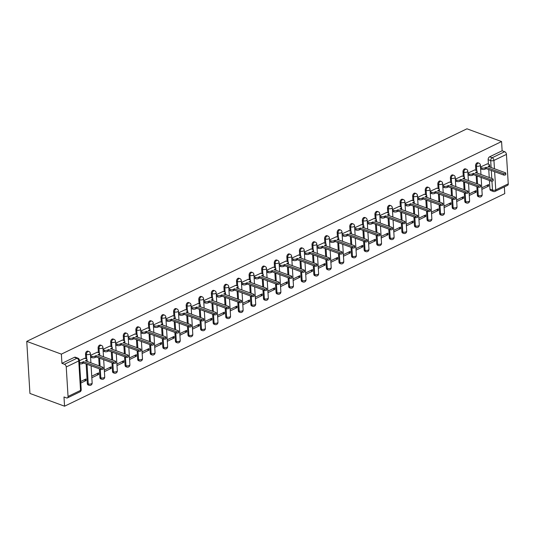 <?xml version="1.0" encoding="UTF-8"?>
<svg xmlns="http://www.w3.org/2000/svg" width="535" height="535" viewBox="0 0 535 535"><rect width="100%" height="100%" fill="white"/><g stroke="black" fill="none" stroke-linecap="round" stroke-linejoin="round"><path stroke-width="0.8" d="M87.941 351.154A2.307 1.498 110.2 0 0 87.018 351.228A2.307 1.498 110.2 0 0 85.526 354.09L86.429 354.424A2.307 1.498 -69.8 0 1 87.921 351.562A2.307 1.498 -69.8 0 1 88.843 351.482L87.941 351.154M100.52 345.075A2.307 1.498 110.2 0 0 99.597 345.155A2.307 1.498 110.2 0 0 98.112 348.017L99.015 348.352A2.307 1.498 -69.8 0 1 100.5 345.49A2.307 1.498 -69.8 0 1 101.423 345.409L100.52 345.075M113.106 338.996A2.307 1.498 110.2 0 0 112.176 339.076A2.307 1.498 110.2 0 0 110.692 341.939L111.594 342.273A2.307 1.498 -69.8 0 1 113.079 339.411A2.307 1.498 -69.8 0 1 114.002 339.33L113.106 338.996M125.685 332.924A2.307 1.498 110.2 0 0 124.762 333.004A2.307 1.498 110.2 0 0 123.277 335.866L124.18 336.194A2.307 1.498 -69.8 0 1 125.665 333.338A2.307 1.498 -69.8 0 1 126.588 333.258L125.685 332.924M138.264 326.845A2.307 1.498 110.2 0 0 137.341 326.925A2.307 1.498 110.2 0 0 135.857 329.787L136.759 330.122A2.307 1.498 -69.8 0 1 138.244 327.26A2.307 1.498 -69.8 0 1 139.167 327.179L138.264 326.845M150.85 320.773A2.307 1.498 110.2 0 0 149.927 320.853A2.307 1.498 110.2 0 0 148.436 323.715L149.339 324.043A2.307 1.498 -69.8 0 1 150.83 321.181A2.307 1.498 -69.8 0 1 151.753 321.107L150.85 320.773M163.429 314.694A2.307 1.498 110.2 0 0 162.506 314.774A2.307 1.498 110.2 0 0 161.022 317.636L161.924 317.971A2.307 1.498 -69.8 0 1 163.409 315.108A2.307 1.498 -69.8 0 1 164.332 315.028L163.429 314.694M176.015 308.621A2.307 1.498 110.2 0 0 175.085 308.702A2.307 1.498 110.2 0 0 173.601 311.564L174.504 311.892A2.307 1.498 -69.8 0 1 175.988 309.029A2.307 1.498 -69.8 0 1 176.911 308.949L176.015 308.621M188.594 302.542A2.307 1.498 110.2 0 0 187.671 302.623A2.307 1.498 110.2 0 0 186.187 305.485L187.089 305.819A2.307 1.498 -69.8 0 1 188.574 302.957A2.307 1.498 -69.8 0 1 189.497 302.877L188.594 302.542M201.173 296.47A2.307 1.498 110.2 0 0 200.25 296.55A2.307 1.498 110.2 0 0 198.766 299.413L199.669 299.74A2.307 1.498 -69.8 0 1 201.153 296.878A2.307 1.498 -69.8 0 1 202.076 296.798L201.173 296.47M213.759 290.391A2.307 1.498 110.2 0 0 212.836 290.472A2.307 1.498 110.2 0 0 211.345 293.334L212.248 293.668A2.307 1.498 -69.8 0 1 213.739 290.806A2.307 1.498 -69.8 0 1 214.662 290.726L213.759 290.391M226.338 284.319A2.307 1.498 110.2 0 0 225.416 284.393A2.307 1.498 110.2 0 0 223.931 287.255L224.834 287.589A2.307 1.498 -69.8 0 1 226.318 284.727A2.307 1.498 -69.8 0 1 227.241 284.647L226.338 284.319M238.924 278.24A2.307 1.498 110.2 0 0 237.995 278.32A2.307 1.498 110.2 0 0 236.51 281.183L237.413 281.517A2.307 1.498 -69.8 0 1 238.898 278.655A2.307 1.498 -69.8 0 1 239.82 278.575L238.924 278.24M251.503 272.168A2.307 1.498 110.2 0 0 250.581 272.241A2.307 1.498 110.2 0 0 249.096 275.104L249.999 275.438A2.307 1.498 -69.8 0 1 251.483 272.576A2.307 1.498 -69.8 0 1 252.406 272.496L251.503 272.168M264.083 266.089A2.307 1.498 110.2 0 0 263.16 266.169A2.307 1.498 110.2 0 0 261.675 269.031L262.578 269.359A2.307 1.498 -69.8 0 1 264.063 266.504A2.307 1.498 -69.8 0 1 264.986 266.423L264.083 266.089M276.669 260.01A2.307 1.498 110.2 0 0 275.746 260.09A2.307 1.498 110.2 0 0 274.254 262.952L275.157 263.287A2.307 1.498 -69.8 0 1 276.649 260.425A2.307 1.498 -69.8 0 1 277.571 260.344L276.669 260.01M289.248 253.938A2.307 1.498 110.2 0 0 288.325 254.018A2.307 1.498 110.2 0 0 286.84 256.88L287.743 257.208A2.307 1.498 -69.8 0 1 289.228 254.346A2.307 1.498 -69.8 0 1 290.151 254.272L289.248 253.938M301.834 247.859A2.307 1.498 110.2 0 0 300.904 247.939A2.307 1.498 110.2 0 0 299.419 250.801L300.322 251.136A2.307 1.498 -69.8 0 1 301.807 248.273A2.307 1.498 -69.8 0 1 302.73 248.193L301.834 247.859M314.413 241.787A2.307 1.498 110.2 0 0 313.49 241.867A2.307 1.498 110.2 0 0 312.005 244.729L312.908 245.057A2.307 1.498 -69.8 0 1 314.393 242.195A2.307 1.498 -69.8 0 1 315.316 242.114L314.413 241.787M326.992 235.708A2.307 1.498 110.2 0 0 326.069 235.788A2.307 1.498 110.2 0 0 324.584 238.65L325.487 238.984A2.307 1.498 -69.8 0 1 326.972 236.122A2.307 1.498 -69.8 0 1 327.895 236.042L326.992 235.708M339.578 229.635A2.307 1.498 110.2 0 0 338.655 229.716A2.307 1.498 110.2 0 0 337.164 232.578L338.066 232.906A2.307 1.498 -69.8 0 1 339.558 230.043A2.307 1.498 -69.8 0 1 340.481 229.963L339.578 229.635M352.157 223.556A2.307 1.498 110.2 0 0 351.234 223.637A2.307 1.498 110.2 0 0 349.75 226.499L350.652 226.833A2.307 1.498 -69.8 0 1 352.137 223.971A2.307 1.498 -69.8 0 1 353.06 223.891L352.157 223.556M364.743 217.484A2.307 1.498 110.2 0 0 363.813 217.564A2.307 1.498 110.2 0 0 362.329 220.42L363.232 220.754A2.307 1.498 -69.8 0 1 364.716 217.892A2.307 1.498 -69.8 0 1 365.639 217.812L364.743 217.484M377.322 211.405A2.307 1.498 110.2 0 0 376.399 211.486A2.307 1.498 110.2 0 0 374.915 214.348L375.817 214.682A2.307 1.498 -69.8 0 1 377.302 211.82A2.307 1.498 -69.8 0 1 378.225 211.74L377.322 211.405M389.901 205.333A2.307 1.498 110.2 0 0 388.978 205.407A2.307 1.498 110.2 0 0 387.494 208.269L388.397 208.603A2.307 1.498 -69.8 0 1 389.881 205.741A2.307 1.498 -69.8 0 1 390.804 205.661L389.901 205.333M402.487 199.254A2.307 1.498 110.2 0 0 401.564 199.334A2.307 1.498 110.2 0 0 400.073 202.197L400.976 202.531A2.307 1.498 -69.8 0 1 402.467 199.669A2.307 1.498 -69.8 0 1 403.39 199.588L402.487 199.254M415.066 193.175A2.307 1.498 110.2 0 0 414.143 193.255A2.307 1.498 110.2 0 0 412.659 196.118L413.562 196.452A2.307 1.498 -69.8 0 1 415.046 193.59A2.307 1.498 -69.8 0 1 415.969 193.51L415.066 193.175M427.652 187.103A2.307 1.498 110.2 0 0 426.723 187.183A2.307 1.498 110.2 0 0 425.238 190.045L426.141 190.373A2.307 1.498 -69.8 0 1 427.625 187.517A2.307 1.498 -69.8 0 1 428.548 187.437L427.652 187.103M440.231 181.024A2.307 1.498 110.2 0 0 439.309 181.104A2.307 1.498 110.2 0 0 437.824 183.966L438.727 184.301A2.307 1.498 -69.8 0 1 440.211 181.439A2.307 1.498 -69.8 0 1 441.134 181.358L440.231 181.024M452.811 174.952A2.307 1.498 110.2 0 0 451.888 175.032A2.307 1.498 110.2 0 0 450.403 177.894L451.306 178.222A2.307 1.498 -69.8 0 1 452.791 175.36A2.307 1.498 -69.8 0 1 453.713 175.286L452.811 174.952M465.396 168.873A2.307 1.498 110.2 0 0 464.474 168.953A2.307 1.498 110.2 0 0 462.982 171.815L463.885 172.15A2.307 1.498 -69.8 0 1 465.376 169.287A2.307 1.498 -69.8 0 1 466.299 169.207L465.396 168.873M477.976 162.8A2.307 1.498 110.2 0 0 477.053 162.881A2.307 1.498 110.2 0 0 475.568 165.743L476.471 166.071A2.307 1.498 -69.8 0 1 477.956 163.208A2.307 1.498 -69.8 0 1 478.878 163.128L477.976 162.8M491.117 167.508L490.695 160.6A2.307 1.498 -69.8 0 1 492.18 157.738L504.679 151.699L502.138 150.763L501.576 141.548L61.371 354.13L26.75 341.377L29.933 393.452L64.554 406.199L504.759 193.623L504.344 186.909M501.576 141.548L466.955 128.801L26.75 341.377M64.554 406.199L63.986 396.983L66.534 397.92A2.307 1.451 -115.8 0 0 67.41 397.913A2.307 1.451 -115.8 0 0 68.045 396.442L66.24 366.97A2.307 1.451 -115.8 0 0 64.474 364.281L76.973 358.243A2.307 1.498 -69.8 0 1 77.903 358.162L75.355 357.226A2.307 1.498 -69.8 0 0 74.432 357.306L76.973 358.243A2.307 1.451 -115.8 0 1 78.745 360.931L66.24 366.97M61.371 354.13L61.933 363.345L64.474 364.281M489.953 189.136L492.494 190.072A2.307 1.498 -69.8 0 0 493.31 191.456L490.769 190.52A2.307 1.498 -69.8 0 1 489.953 189.136L489.425 180.502M489.244 177.533L488.756 169.541M488.428 164.258L488.147 159.664L490.695 160.6A2.307 0.976 176.5 0 0 493.945 160.426L494.454 168.739M494.634 171.708L495.751 189.898L508.25 183.859L506.444 154.388L493.945 160.426A2.307 1.451 -115.8 0 0 492.18 157.738L489.632 156.802A2.307 1.498 110.2 0 0 488.147 159.664M508.25 183.859A2.307 1.451 64.2 0 1 507.615 185.331L495.109 191.37A2.307 1.451 64.2 0 0 495.751 189.898A2.307 0.976 176.5 0 1 492.494 190.072L491.953 181.184M504.679 151.699A2.307 1.451 64.2 0 1 506.444 154.388M469.282 195.469L476.103 192.179L474.217 191.483M476.103 192.179L476.01 190.614L469.188 193.911M474.746 169.929L467.918 173.079M456.703 201.548L463.524 198.251L461.631 197.555M463.524 198.251L463.43 196.693L456.609 199.983M462.16 176.002L455.332 179.158M444.117 207.627L450.938 204.33L449.052 203.634M450.938 204.33L450.844 202.765L444.023 206.062M449.581 182.081L442.753 185.23M431.538 213.699L438.359 210.409L436.473 209.707M438.359 210.409L438.265 208.844L431.444 212.141M437.001 188.153L430.167 191.309M418.958 219.778L425.78 216.481L423.887 215.786M425.78 216.481L425.679 214.916L418.858 218.213M424.415 194.232L417.588 197.388M406.373 225.85L413.194 222.56L411.308 221.864M413.194 222.56L413.1 220.995L406.279 224.292M411.836 200.304L405.008 203.46M393.793 231.929L400.615 228.632L398.722 227.937M400.615 228.632L400.521 227.074L393.7 230.364M399.25 206.383L392.422 209.539M381.208 238.001L388.029 234.711L386.143 234.016M388.029 234.711L387.935 233.146L381.114 236.443M386.671 212.455L379.843 215.612M368.628 244.08L375.45 240.783L373.564 240.088M375.45 240.783L375.356 239.225L368.535 242.515M374.092 218.534L367.257 221.691M356.049 250.153L362.87 246.862L360.978 246.167M362.87 246.862L362.77 245.297L355.949 248.594M361.506 224.606L354.678 227.763M343.463 256.232L350.285 252.935L348.399 252.239M350.285 252.935L350.191 251.376L343.37 254.667M348.927 230.685L342.092 233.842M330.884 262.304L337.705 259.014L335.813 258.318M337.705 259.014L337.612 257.449L330.79 260.746M336.341 236.764L329.513 239.914M318.298 268.383L325.12 265.086L323.234 264.39M325.12 265.086L325.026 263.528L318.205 266.818M323.762 242.837L316.934 245.993M305.719 274.462L312.54 271.165L310.648 270.469M312.54 271.165L312.447 269.6L305.625 272.897M311.183 248.915L304.348 252.065M293.14 280.534L299.961 277.237L298.069 276.541M299.961 277.237L299.861 275.679L293.04 278.969M298.597 254.988L291.769 258.144M280.554 286.613L287.375 283.316L285.489 282.62M287.375 283.316L287.282 281.751L280.46 285.048M286.018 261.067L279.183 264.216M267.975 292.685L274.796 289.395L272.903 288.699M274.796 289.395L274.702 287.83L267.881 291.127M273.432 267.139L266.604 270.295M255.389 298.764L262.21 295.467L260.324 294.772M262.21 295.467L262.117 293.909L255.295 297.199M260.853 273.218L254.025 276.374M242.81 304.836L249.631 301.546L247.738 300.851M249.631 301.546L249.537 299.981L242.716 303.278M248.273 279.29L241.439 282.447M230.231 310.915L237.052 307.618L235.159 306.923M237.052 307.618L236.951 306.06L230.13 309.35M235.688 285.369L228.86 288.525M217.645 316.987L224.466 313.697L222.58 313.002M224.466 313.697L224.372 312.132L217.551 315.429M223.108 291.441L216.274 294.598M205.065 323.066L211.887 319.769L209.994 319.074M211.887 319.769L211.793 318.211L204.972 321.502M210.522 297.52L203.695 300.677M192.48 329.139L199.301 325.848L197.415 325.153M199.301 325.848L199.207 324.284L192.386 327.58M197.943 303.599L191.115 306.749M179.9 335.218L186.722 331.921L184.829 331.225M186.722 331.921L186.628 330.362L179.807 333.653M185.364 309.671L178.529 312.828M167.321 341.29L174.142 338L172.25 337.304M174.142 338L174.042 336.435L167.221 339.732M172.778 315.75L165.95 318.9M154.735 347.369L161.557 344.072L159.671 343.376M161.557 344.072L161.463 342.514L154.642 345.804M160.199 321.823L153.364 324.979M142.156 353.448L148.977 350.151L147.085 349.455M148.977 350.151L148.884 348.586L142.063 351.883M147.613 327.901L140.785 331.051M129.57 359.52L136.392 356.23L134.506 355.528M136.392 356.23L136.298 354.665L129.477 357.955M135.034 333.974L128.206 337.13M116.991 365.599L123.812 362.302L121.92 361.606M123.812 362.302L123.719 360.737L116.897 364.034M122.455 340.053L115.62 343.202M104.412 371.671L111.233 368.381L109.341 367.685M111.233 368.381L111.133 366.816L104.312 370.113M109.869 346.125L103.041 349.281M91.826 377.75L98.647 374.453L96.761 373.758M98.647 374.453L98.554 372.895L91.732 376.185M97.29 352.204L90.455 355.36M80.805 383.073L86.068 380.532L84.176 379.837M86.068 380.532L85.974 378.967L80.705 381.508M84.704 358.276L79.434 360.684M87.332 383.562L88.235 383.896A2.307 1.498 -69.8 0 0 89.051 385.28L88.148 384.946A2.307 1.498 110.2 0 1 87.332 383.562L86.135 363.974M85.807 358.684L85.526 354.09M99.911 377.489L100.814 377.824A2.307 1.498 -69.8 0 0 101.63 379.201L100.734 378.874A2.307 1.498 110.2 0 1 99.911 377.489L99.383 368.849M99.202 365.88L98.714 357.895M98.393 352.612L98.112 348.017M112.497 371.41L113.4 371.745A2.307 1.498 -69.8 0 0 114.216 373.129L113.313 372.795A2.307 1.498 110.2 0 1 112.497 371.41L111.969 362.777M111.788 359.808L111.3 351.823M110.972 346.533L110.692 341.939M125.076 365.338L125.979 365.672A2.307 1.498 -69.8 0 0 126.795 367.05L125.892 366.722A2.307 1.498 110.2 0 1 125.076 365.338L124.548 356.698M124.367 353.729L123.879 345.744M123.558 340.461L123.277 335.866M137.662 359.259L138.565 359.594A2.307 1.498 -69.8 0 0 139.381 360.978L138.478 360.643A2.307 1.498 110.2 0 1 137.662 359.259L137.134 350.626M136.947 347.656L136.458 339.671M136.137 334.382L135.857 329.787M150.241 353.187L151.144 353.515A2.307 1.498 -69.8 0 0 151.96 354.899L151.057 354.571A2.307 1.498 110.2 0 1 150.241 353.187L149.713 344.547M149.532 341.577L149.044 333.593M148.717 328.303L148.436 323.715M162.821 347.108L163.723 347.442A2.307 1.498 -69.8 0 0 164.539 348.827L163.643 348.492A2.307 1.498 110.2 0 1 162.821 347.108L162.292 338.474M162.112 335.505L161.624 327.514M161.302 322.23L161.022 317.636M175.406 341.036L176.309 341.363A2.307 1.498 -69.8 0 0 177.125 342.748L176.222 342.42A2.307 1.498 110.2 0 1 175.406 341.036L174.878 332.395M174.698 329.426L174.209 321.441M173.882 316.152L173.601 311.564M187.986 334.957L188.888 335.291A2.307 1.498 -69.8 0 0 189.704 336.675L188.801 336.341A2.307 1.498 110.2 0 1 187.986 334.957L187.457 326.323M187.277 323.354L186.789 315.362M186.468 310.079L186.187 305.485M200.571 328.885L201.474 329.212A2.307 1.498 -69.8 0 0 202.29 330.597L201.387 330.262A2.307 1.498 110.2 0 1 200.571 328.885L200.043 320.244M199.856 317.275L199.368 309.29M199.047 304L198.766 299.413M213.151 322.806L214.053 323.14A2.307 1.498 -69.8 0 0 214.869 324.524L213.967 324.19A2.307 1.498 110.2 0 1 213.151 322.806L212.622 314.165M212.442 311.203L211.954 303.211M211.626 297.928L211.345 293.334M225.73 316.727L226.633 317.061A2.307 1.498 -69.8 0 0 227.449 318.445L226.552 318.111A2.307 1.498 110.2 0 1 225.73 316.727L225.202 308.093M225.021 305.124L224.533 297.139M224.212 291.849L223.931 287.255M238.316 310.654L239.219 310.989A2.307 1.498 -69.8 0 0 240.034 312.373L239.132 312.039A2.307 1.498 110.2 0 1 238.316 310.654L237.787 302.014M237.607 299.045L237.119 291.06M236.791 285.777L236.51 281.183M250.895 304.575L251.798 304.91A2.307 1.498 -69.8 0 0 252.614 306.294L251.711 305.96A2.307 1.498 110.2 0 1 250.895 304.575L250.367 295.942M250.186 292.973L249.698 284.988M249.377 279.698L249.096 275.104M263.481 298.503L264.384 298.838A2.307 1.498 -69.8 0 0 265.2 300.215L264.297 299.888A2.307 1.498 110.2 0 1 263.481 298.503L262.952 289.863M262.765 286.894L262.277 278.909M261.956 273.626L261.675 269.031M276.06 292.424L276.963 292.759A2.307 1.498 -69.8 0 0 277.779 294.143L276.876 293.809A2.307 1.498 110.2 0 1 276.06 292.424L275.532 283.791M275.351 280.822L274.863 272.837M274.535 267.547L274.254 262.952M288.639 286.352L289.542 286.68A2.307 1.498 -69.8 0 0 290.358 288.064L289.462 287.736A2.307 1.498 110.2 0 1 288.639 286.352L288.111 277.712M287.93 274.743L287.442 266.758M287.121 261.475L286.84 256.88M301.225 280.273L302.128 280.608A2.307 1.498 -69.8 0 0 302.944 281.992L302.041 281.657A2.307 1.498 110.2 0 1 301.225 280.273L300.697 271.64M300.516 268.67L300.028 260.685M299.7 255.396L299.419 250.801M313.804 274.201L314.707 274.529A2.307 1.498 -69.8 0 0 315.523 275.913L314.62 275.585A2.307 1.498 110.2 0 1 313.804 274.201L313.276 265.561M313.095 262.591L312.607 254.607M312.286 249.317L312.005 244.729M326.39 268.122L327.293 268.456A2.307 1.498 -69.8 0 0 328.109 269.841L327.206 269.506A2.307 1.498 110.2 0 1 326.39 268.122L325.862 259.488M325.675 256.519L325.186 248.528M324.865 243.244L324.584 238.65M338.969 262.05L339.872 262.377A2.307 1.498 -69.8 0 0 340.688 263.762L339.785 263.427A2.307 1.498 110.2 0 1 338.969 262.05L338.441 253.409M338.26 250.44L337.772 242.455M337.445 237.165L337.164 232.578M351.548 255.971L352.451 256.305A2.307 1.498 -69.8 0 0 353.274 257.689L352.371 257.355A2.307 1.498 110.2 0 1 351.548 255.971L351.02 247.337M350.84 244.368L350.351 236.376M350.03 231.093L349.75 226.499M364.134 249.898L365.037 250.226A2.307 1.498 -69.8 0 0 365.853 251.611L364.95 251.276A2.307 1.498 110.2 0 1 364.134 249.898L363.606 241.258M363.425 238.289L362.937 230.304M362.61 225.014L362.329 220.42M376.714 243.82L377.616 244.154A2.307 1.498 -69.8 0 0 378.432 245.538L377.529 245.204A2.307 1.498 110.2 0 1 376.714 243.82L376.185 235.179M376.005 232.21L375.516 224.225M375.195 218.942L374.915 214.348M389.299 237.741L390.202 238.075A2.307 1.498 -69.8 0 0 391.018 239.459L390.115 239.125A2.307 1.498 110.2 0 1 389.299 237.741L388.771 229.107M388.584 226.138L388.096 218.153M387.775 212.863L387.494 208.269M401.879 231.668L402.781 232.003A2.307 1.498 -69.8 0 0 403.597 233.38L402.694 233.053A2.307 1.498 110.2 0 1 401.879 231.668L401.35 223.028M401.17 220.059L400.682 212.074M400.354 206.791L400.073 202.197M414.458 225.589L415.361 225.924A2.307 1.498 -69.8 0 0 416.183 227.308L415.28 226.974A2.307 1.498 110.2 0 1 414.458 225.589L413.93 216.956M413.749 213.987L413.261 206.002M412.94 200.712L412.659 196.118M427.044 219.517L427.946 219.852A2.307 1.498 -69.8 0 0 428.762 221.229L427.86 220.901A2.307 1.498 110.2 0 1 427.044 219.517L426.515 210.877M426.335 207.908L425.847 199.923M425.519 194.64L425.238 190.045M439.623 213.438L440.526 213.773A2.307 1.498 -69.8 0 0 441.342 215.157L440.439 214.823A2.307 1.498 110.2 0 1 439.623 213.438L439.095 204.805M438.914 201.835L438.426 193.851M438.105 188.561L437.824 183.966M452.209 207.366L453.112 207.694A2.307 1.498 -69.8 0 0 453.927 209.078L453.025 208.75A2.307 1.498 110.2 0 1 452.209 207.366L451.68 198.726M451.493 195.757L451.005 187.772M450.684 182.482L450.403 177.894M464.788 201.287L465.691 201.621A2.307 1.498 -69.8 0 0 466.507 203.006L465.604 202.671A2.307 1.498 110.2 0 1 464.788 201.287L464.26 192.653M464.079 189.684L463.591 181.693M463.27 176.41L462.982 171.815M477.367 195.215L478.27 195.542A2.307 1.498 -69.8 0 0 479.092 196.927L478.19 196.599A2.307 1.498 110.2 0 1 477.367 195.215L476.839 186.575M476.658 183.605L476.17 175.62M475.849 170.331L475.568 165.743M481.868 189.397L488.689 186.1L486.796 185.404M488.689 186.1L488.589 184.542L481.767 187.832M487.325 163.85L480.497 167.007M61.933 363.345L74.432 357.306M502.138 150.763L489.632 156.802M480.524 167.455L481.828 167.936A2.307 0.976 -3.5 0 0 485.084 167.763L486.128 167.254L486.215 168.612L485.165 169.113A2.307 0.976 176.5 0 1 481.908 169.287L480.604 168.813M486.128 167.254L503.482 173.641A1.324 0.562 -3.5 0 0 504.933 173.688A1.324 0.562 -3.5 0 0 505.729 173.113A1.324 0.562 -3.5 0 0 505.334 172.745L487.987 166.358L489.037 165.85A2.307 0.976 -3.5 0 0 489.692 165.108L489.779 166.459A2.307 0.976 176.5 0 1 489.538 166.933M505.729 173.113L505.816 174.47A1.324 0.562 176.5 0 1 505.02 175.039A1.324 0.562 176.5 0 1 503.562 174.999L486.215 168.612M489.692 165.108A2.307 0.976 -3.5 0 0 489.003 164.472L487.158 163.79M467.944 173.534L469.248 174.009A2.307 0.976 -3.5 0 0 472.499 173.835L473.549 173.333L473.629 174.684L472.586 175.192A2.307 0.976 176.5 0 1 469.329 175.366L468.025 174.885M473.549 173.333L490.896 179.72A1.324 0.562 -3.5 0 0 492.354 179.76A1.324 0.562 -3.5 0 0 493.15 179.192A1.324 0.562 -3.5 0 0 492.755 178.824L475.401 172.437L476.451 171.929A2.307 0.976 -3.5 0 0 477.113 171.187L477.193 172.537A2.307 0.976 176.5 0 1 476.959 173.006M493.15 179.192L493.23 180.542A1.324 0.562 176.5 0 1 492.434 181.118A1.324 0.562 176.5 0 1 490.983 181.071L473.629 174.684M477.113 171.187A2.307 0.976 -3.5 0 0 476.424 170.545L474.578 169.862M455.359 179.606L456.663 180.088A2.307 0.976 -3.5 0 0 459.919 179.914L460.969 179.406L461.05 180.763L460 181.265A2.307 0.976 176.5 0 1 456.75 181.439L455.445 180.964M460.969 179.406L478.317 185.792A1.324 0.562 -3.5 0 0 479.775 185.839A1.324 0.562 -3.5 0 0 480.564 185.264A1.324 0.562 -3.5 0 0 480.169 184.896L462.822 178.509L463.872 178.001A2.307 0.976 -3.5 0 0 464.527 177.259L464.614 178.616A2.307 0.976 176.5 0 1 464.373 179.085M480.564 185.264L480.651 186.621A1.324 0.562 176.5 0 1 479.855 187.19A1.324 0.562 176.5 0 1 478.397 187.15L461.05 180.763M464.527 177.259A2.307 0.976 -3.5 0 0 463.845 176.624L461.993 175.941M442.779 185.685L444.083 186.167A2.307 0.976 -3.5 0 0 447.334 185.986L448.383 185.484L448.47 186.835L447.42 187.344A2.307 0.976 176.5 0 1 444.164 187.517L442.86 187.036M448.383 185.484L465.738 191.871A1.324 0.562 -3.5 0 0 467.189 191.911A1.324 0.562 -3.5 0 0 467.985 191.343A1.324 0.562 -3.5 0 0 467.59 190.975L450.243 184.588L451.286 184.08A2.307 0.976 -3.5 0 0 451.948 183.338L452.028 184.689A2.307 0.976 176.5 0 1 451.794 185.157M467.985 191.343L468.065 192.694A1.324 0.562 176.5 0 1 467.276 193.269A1.324 0.562 176.5 0 1 465.818 193.222L448.47 186.835M451.948 183.338A2.307 0.976 -3.5 0 0 451.259 182.696L449.413 182.014M430.193 191.757L431.498 192.239A2.307 0.976 -3.5 0 0 434.754 192.065L435.804 191.557L435.885 192.914L434.835 193.416A2.307 0.976 176.5 0 1 431.584 193.596L430.28 193.115M435.804 191.557L453.152 197.95A1.324 0.562 -3.5 0 0 454.61 197.99A1.324 0.562 -3.5 0 0 455.405 197.415A1.324 0.562 -3.5 0 0 455.011 197.054L437.657 190.661L438.707 190.159A2.307 0.976 -3.5 0 0 439.369 189.41L439.449 190.768A2.307 0.976 176.5 0 1 439.215 191.236M455.405 197.415L455.486 198.773A1.324 0.562 176.5 0 1 454.69 199.341A1.324 0.562 176.5 0 1 453.239 199.301L435.885 192.914M439.369 189.41A2.307 0.976 -3.5 0 0 438.68 188.775L436.827 188.093M417.614 197.836L418.918 198.318A2.307 0.976 -3.5 0 0 422.175 198.137L423.218 197.636L423.305 198.987L422.255 199.495A2.307 0.976 176.5 0 1 418.999 199.669L417.695 199.187M423.218 197.636L440.572 204.022A1.324 0.562 -3.5 0 0 442.024 204.062A1.324 0.562 -3.5 0 0 442.819 203.494A1.324 0.562 -3.5 0 0 442.425 203.126L425.078 196.74L426.127 196.231A2.307 0.976 -3.5 0 0 426.783 195.489L426.87 196.84A2.307 0.976 176.5 0 1 426.629 197.308M442.819 203.494L442.906 204.845A1.324 0.562 176.5 0 1 442.111 205.42A1.324 0.562 176.5 0 1 440.653 205.38L423.305 198.987M426.783 195.489A2.307 0.976 -3.5 0 0 426.094 194.847L424.248 194.165M405.035 203.909L406.339 204.39A2.307 0.976 -3.5 0 0 409.589 204.216L410.639 203.708L410.719 205.065L409.676 205.567A2.307 0.976 176.5 0 1 406.419 205.748L405.115 205.266M410.639 203.708L427.987 210.101A1.324 0.562 -3.5 0 0 429.444 210.141A1.324 0.562 -3.5 0 0 430.24 209.573A1.324 0.562 -3.5 0 0 429.846 209.205L412.492 202.812L413.542 202.31A2.307 0.976 -3.5 0 0 414.204 201.561L414.284 202.919A2.307 0.976 176.5 0 1 414.05 203.387M430.24 209.573L430.321 210.924A1.324 0.562 176.5 0 1 429.525 211.492A1.324 0.562 176.5 0 1 428.074 211.452L410.719 205.065M414.204 201.561A2.307 0.976 -3.5 0 0 413.515 200.926L411.669 200.244M392.449 209.987L393.753 210.469A2.307 0.976 -3.5 0 0 397.01 210.295L398.06 209.787L398.14 211.138L397.09 211.646A2.307 0.976 176.5 0 1 393.84 211.82L392.536 211.338M398.06 209.787L415.407 216.173A1.324 0.562 -3.5 0 0 416.865 216.214A1.324 0.562 -3.5 0 0 417.654 215.645A1.324 0.562 -3.5 0 0 417.26 215.277L399.912 208.891L400.962 208.382A2.307 0.976 -3.5 0 0 401.618 207.64L401.705 208.991A2.307 0.976 176.5 0 1 401.464 209.459M417.654 215.645L417.741 217.003A1.324 0.562 176.5 0 1 416.946 217.571A1.324 0.562 176.5 0 1 415.488 217.531L398.14 211.138M401.618 207.64A2.307 0.976 -3.5 0 0 400.936 206.998L399.083 206.323M379.87 216.06L381.174 216.541A2.307 0.976 -3.5 0 0 384.424 216.367L385.474 215.859L385.561 217.217L384.511 217.725A2.307 0.976 176.5 0 1 381.254 217.899L379.95 217.417M385.474 215.859L402.828 222.252A1.324 0.562 -3.5 0 0 404.279 222.292A1.324 0.562 -3.5 0 0 405.075 221.724A1.324 0.562 -3.5 0 0 404.681 221.356L387.333 214.963L388.377 214.461A2.307 0.976 -3.5 0 0 389.039 213.712L389.119 215.07A2.307 0.976 176.5 0 1 388.885 215.538M405.075 221.724L405.156 223.075A1.324 0.562 176.5 0 1 404.36 223.643A1.324 0.562 176.5 0 1 402.909 223.603L385.561 217.217M389.039 213.712A2.307 0.976 -3.5 0 0 388.35 213.077L386.504 212.395M367.284 222.139L368.588 222.62A2.307 0.976 -3.5 0 0 371.845 222.446L372.895 221.938L372.975 223.289L371.925 223.797A2.307 0.976 176.5 0 1 368.675 223.971L367.371 223.49M372.895 221.938L390.242 228.325A1.324 0.562 -3.5 0 0 391.7 228.371A1.324 0.562 -3.5 0 0 392.496 227.796A1.324 0.562 -3.5 0 0 392.101 227.428L374.747 221.042L375.797 220.534A2.307 0.976 -3.5 0 0 376.459 219.791L376.54 221.142A2.307 0.976 176.5 0 1 376.306 221.617M392.496 227.796L392.576 229.154A1.324 0.562 176.5 0 1 391.781 229.722A1.324 0.562 176.5 0 1 390.329 229.682L372.975 223.289M376.459 219.791A2.307 0.976 -3.5 0 0 375.771 219.149L373.918 218.474M354.705 228.218L356.009 228.692A2.307 0.976 -3.5 0 0 359.266 228.519L360.309 228.01L360.396 229.368L359.346 229.876A2.307 0.976 176.5 0 1 356.089 230.05L354.785 229.568M360.309 228.01L377.663 234.404A1.324 0.562 -3.5 0 0 379.114 234.444A1.324 0.562 -3.5 0 0 379.91 233.875A1.324 0.562 -3.5 0 0 379.516 233.507L362.168 227.121L363.218 226.613A2.307 0.976 -3.5 0 0 363.874 225.864L363.96 227.221A2.307 0.976 176.5 0 1 363.72 227.689M379.91 233.875L379.997 235.226A1.324 0.562 176.5 0 1 379.201 235.795A1.324 0.562 176.5 0 1 377.743 235.754L360.396 229.368M363.874 225.864A2.307 0.976 -3.5 0 0 363.185 225.228L361.339 224.546M342.126 234.29L343.43 234.771A2.307 0.976 -3.5 0 0 346.68 234.597L347.73 234.089L347.81 235.44L346.767 235.948A2.307 0.976 176.5 0 1 343.51 236.122L342.206 235.641M347.73 234.089L365.077 240.476A1.324 0.562 -3.5 0 0 366.535 240.523A1.324 0.562 -3.5 0 0 367.331 239.947A1.324 0.562 -3.5 0 0 366.936 239.58L349.582 233.193L350.632 232.685A2.307 0.976 -3.5 0 0 351.294 231.943L351.375 233.293A2.307 0.976 176.5 0 1 351.141 233.768M367.331 239.947L367.411 241.305A1.324 0.562 176.5 0 1 366.615 241.873A1.324 0.562 176.5 0 1 365.164 241.833L347.81 235.44M351.294 231.943A2.307 0.976 -3.5 0 0 350.606 231.307L348.76 230.625M329.54 240.369L330.844 240.844A2.307 0.976 -3.5 0 0 334.101 240.67L335.151 240.168L335.231 241.519L334.181 242.027A2.307 0.976 176.5 0 1 330.931 242.201L329.627 241.72M335.151 240.168L352.498 246.555A1.324 0.562 -3.5 0 0 353.956 246.595A1.324 0.562 -3.5 0 0 354.745 246.026A1.324 0.562 -3.5 0 0 354.351 245.659L337.003 239.272L338.053 238.764A2.307 0.976 -3.5 0 0 338.709 238.022L338.795 239.372A2.307 0.976 176.5 0 1 338.555 239.84M354.745 246.026L354.832 247.377A1.324 0.562 176.5 0 1 354.036 247.952A1.324 0.562 176.5 0 1 352.578 247.906L335.231 241.519M338.709 238.022A2.307 0.976 -3.5 0 0 338.026 237.379L336.174 236.697M316.961 246.441L318.265 246.923A2.307 0.976 -3.5 0 0 321.515 246.749L322.565 246.24L322.652 247.598L321.602 248.1A2.307 0.976 176.5 0 1 318.345 248.273L317.041 247.799M322.565 246.24L339.919 252.627A1.324 0.562 -3.5 0 0 341.37 252.674A1.324 0.562 -3.5 0 0 342.166 252.099A1.324 0.562 -3.5 0 0 341.771 251.731L324.424 245.344L325.467 244.836A2.307 0.976 -3.5 0 0 326.129 244.094L326.21 245.451A2.307 0.976 176.5 0 1 325.975 245.919M342.166 252.099L342.246 253.456A1.324 0.562 176.5 0 1 341.45 254.025A1.324 0.562 176.5 0 1 339.999 253.985L322.652 247.598M326.129 244.094A2.307 0.976 -3.5 0 0 325.44 243.458L323.595 242.776M304.375 252.52L305.679 252.995A2.307 0.976 -3.5 0 0 308.936 252.821L309.986 252.319L310.066 253.67L309.016 254.178A2.307 0.976 176.5 0 1 305.766 254.352L304.462 253.871M309.986 252.319L327.333 258.706A1.324 0.562 -3.5 0 0 328.791 258.746A1.324 0.562 -3.5 0 0 329.587 258.178A1.324 0.562 -3.5 0 0 329.192 257.81L311.838 251.423L312.888 250.915A2.307 0.976 -3.5 0 0 313.55 250.173L313.63 251.524A2.307 0.976 176.5 0 1 313.396 251.992M329.587 258.178L329.667 259.528A1.324 0.562 176.5 0 1 328.871 260.104A1.324 0.562 176.5 0 1 327.42 260.057L310.066 253.67M313.55 250.173A2.307 0.976 -3.5 0 0 312.861 249.531L311.009 248.849M291.796 258.592L293.1 259.074A2.307 0.976 -3.5 0 0 296.357 258.9L297.4 258.392L297.487 259.749L296.437 260.251A2.307 0.976 176.5 0 1 293.18 260.425L291.876 259.95M297.4 258.392L314.754 264.778A1.324 0.562 -3.5 0 0 316.205 264.825A1.324 0.562 -3.5 0 0 317.001 264.25A1.324 0.562 -3.5 0 0 316.606 263.889L299.259 257.495L300.309 256.994A2.307 0.976 -3.5 0 0 300.964 256.245L301.051 257.602A2.307 0.976 176.5 0 1 300.81 258.071M317.001 264.25L317.088 265.607A1.324 0.562 176.5 0 1 316.292 266.176A1.324 0.562 176.5 0 1 314.834 266.136L297.487 259.749M300.964 256.245A2.307 0.976 -3.5 0 0 300.275 255.61L298.43 254.927M279.216 264.671L280.521 265.153A2.307 0.976 -3.5 0 0 283.771 264.972L284.821 264.471L284.901 265.821L283.858 266.33A2.307 0.976 176.5 0 1 280.601 266.504L279.297 266.022M284.821 264.471L302.168 270.857A1.324 0.562 -3.5 0 0 303.626 270.897A1.324 0.562 -3.5 0 0 304.422 270.329A1.324 0.562 -3.5 0 0 304.027 269.961L286.673 263.574L287.723 263.066A2.307 0.976 -3.5 0 0 288.385 262.324L288.465 263.675A2.307 0.976 176.5 0 1 288.231 264.143M304.422 270.329L304.502 271.68A1.324 0.562 176.5 0 1 303.706 272.255A1.324 0.562 176.5 0 1 302.255 272.208L284.901 265.821M288.385 262.324A2.307 0.976 -3.5 0 0 287.696 261.682L285.85 261M266.631 270.743L267.935 271.225A2.307 0.976 -3.5 0 0 271.191 271.051L272.241 270.543L272.322 271.9L271.272 272.402A2.307 0.976 176.5 0 1 268.022 272.582L266.718 272.101M272.241 270.543L289.589 276.936A1.324 0.562 -3.5 0 0 291.04 276.976A1.324 0.562 -3.5 0 0 291.836 276.401A1.324 0.562 -3.5 0 0 291.441 276.04L274.094 269.647L275.144 269.145A2.307 0.976 -3.5 0 0 275.799 268.396L275.886 269.754A2.307 0.976 176.5 0 1 275.645 270.222M291.836 276.401L291.923 277.759A1.324 0.562 176.5 0 1 291.127 278.327A1.324 0.562 176.5 0 1 289.669 278.287L272.322 271.9M275.799 268.396A2.307 0.976 -3.5 0 0 275.117 267.761L273.265 267.079M254.051 276.822L255.355 277.304A2.307 0.976 -3.5 0 0 258.606 277.13L259.656 276.622L259.742 277.973L258.693 278.481A2.307 0.976 176.5 0 1 255.436 278.655L254.132 278.173M259.656 276.622L277.01 283.008A1.324 0.562 -3.5 0 0 278.461 283.048A1.324 0.562 -3.5 0 0 279.257 282.48A1.324 0.562 -3.5 0 0 278.862 282.112L261.515 275.726L262.558 275.217A2.307 0.976 -3.5 0 0 263.22 274.475L263.3 275.826A2.307 0.976 176.5 0 1 263.066 276.294M279.257 282.48L279.337 283.831A1.324 0.562 176.5 0 1 278.541 284.406A1.324 0.562 176.5 0 1 277.09 284.366L259.742 277.973M263.22 274.475A2.307 0.976 -3.5 0 0 262.531 273.833L260.685 273.158M241.466 282.895L242.77 283.376A2.307 0.976 -3.5 0 0 246.026 283.202L247.076 282.694L247.157 284.052L246.107 284.553A2.307 0.976 176.5 0 1 242.857 284.734L241.552 284.252M247.076 282.694L264.424 289.087A1.324 0.562 -3.5 0 0 265.882 289.127A1.324 0.562 -3.5 0 0 266.677 288.559A1.324 0.562 -3.5 0 0 266.283 288.191L248.929 281.798L249.979 281.296A2.307 0.976 -3.5 0 0 250.641 280.547L250.721 281.905A2.307 0.976 176.5 0 1 250.487 282.373M266.677 288.559L266.758 289.91A1.324 0.562 176.5 0 1 265.962 290.478A1.324 0.562 176.5 0 1 264.511 290.438L247.157 284.052M250.641 280.547A2.307 0.976 -3.5 0 0 249.952 279.912L248.1 279.23M228.886 288.974L230.19 289.455A2.307 0.976 -3.5 0 0 233.447 289.281L234.49 288.773L234.577 290.124L233.527 290.632A2.307 0.976 176.5 0 1 230.271 290.806L228.967 290.324M234.49 288.773L251.845 295.159A1.324 0.562 -3.5 0 0 253.296 295.2A1.324 0.562 -3.5 0 0 254.092 294.631A1.324 0.562 -3.5 0 0 253.697 294.263L236.35 287.877L237.4 287.369A2.307 0.976 -3.5 0 0 238.055 286.626L238.135 287.977A2.307 0.976 176.5 0 1 237.901 288.452M254.092 294.631L254.178 295.989A1.324 0.562 176.5 0 1 253.383 296.557A1.324 0.562 176.5 0 1 251.925 296.517L234.577 290.124M238.055 286.626A2.307 0.976 -3.5 0 0 237.366 285.984L235.52 285.309M216.307 295.046L217.611 295.527A2.307 0.976 -3.5 0 0 220.861 295.353L221.911 294.845L221.992 296.203L220.948 296.711A2.307 0.976 176.5 0 1 217.691 296.885L216.387 296.403M221.911 294.845L239.259 301.238A1.324 0.562 -3.5 0 0 240.717 301.279A1.324 0.562 -3.5 0 0 241.512 300.71A1.324 0.562 -3.5 0 0 241.118 300.342L223.764 293.949L224.814 293.447A2.307 0.976 -3.5 0 0 225.476 292.698L225.556 294.056A2.307 0.976 176.5 0 1 225.322 294.524M241.512 300.71L241.593 302.061A1.324 0.562 176.5 0 1 240.797 302.629A1.324 0.562 176.5 0 1 239.346 302.589L221.992 296.203M225.476 292.698A2.307 0.976 -3.5 0 0 224.787 292.063L222.941 291.381M203.721 301.125L205.025 301.606A2.307 0.976 -3.5 0 0 208.282 301.432L209.332 300.924L209.412 302.275L208.362 302.783A2.307 0.976 176.5 0 1 205.112 302.957L203.808 302.476M209.332 300.924L226.679 307.311A1.324 0.562 -3.5 0 0 228.131 307.358A1.324 0.562 -3.5 0 0 228.926 306.782A1.324 0.562 -3.5 0 0 228.532 306.415L211.185 300.028L212.234 299.52A2.307 0.976 -3.5 0 0 212.89 298.777L212.977 300.128A2.307 0.976 176.5 0 1 212.736 300.603M228.926 306.782L229.013 308.14A1.324 0.562 176.5 0 1 228.218 308.708A1.324 0.562 176.5 0 1 226.76 308.668L209.412 302.275M212.89 298.777A2.307 0.976 -3.5 0 0 212.208 298.135L210.355 297.46M191.142 307.204L192.446 307.678A2.307 0.976 -3.5 0 0 195.696 307.505L196.746 307.003L196.833 308.354L195.783 308.862A2.307 0.976 176.5 0 1 192.526 309.036L191.222 308.555M196.746 307.003L214.1 313.39A1.324 0.562 -3.5 0 0 215.551 313.43A1.324 0.562 -3.5 0 0 216.347 312.861A1.324 0.562 -3.5 0 0 215.953 312.493L198.605 306.107L199.649 305.599A2.307 0.976 -3.5 0 0 200.311 304.85L200.391 306.207A2.307 0.976 176.5 0 1 200.157 306.675M216.347 312.861L216.428 314.212A1.324 0.562 176.5 0 1 215.632 314.787A1.324 0.562 176.5 0 1 214.181 314.74L196.833 308.354M200.311 304.85A2.307 0.976 -3.5 0 0 199.622 304.214L197.776 303.532M178.556 313.276L179.86 313.757A2.307 0.976 -3.5 0 0 183.117 313.584L184.167 313.075L184.247 314.426L183.197 314.934A2.307 0.976 176.5 0 1 179.947 315.108L178.643 314.633M184.167 313.075L201.514 319.462A1.324 0.562 -3.5 0 0 202.972 319.509A1.324 0.562 -3.5 0 0 203.768 318.934A1.324 0.562 -3.5 0 0 203.374 318.566L186.019 312.179L187.069 311.671A2.307 0.976 -3.5 0 0 187.732 310.929L187.812 312.279A2.307 0.976 176.5 0 1 187.578 312.754M203.768 318.934L203.848 320.291A1.324 0.562 176.5 0 1 203.053 320.86A1.324 0.562 176.5 0 1 201.601 320.819L184.247 314.426M187.732 310.929A2.307 0.976 -3.5 0 0 187.043 310.293L185.19 309.611M165.977 319.355L167.281 319.83A2.307 0.976 -3.5 0 0 170.538 319.656L171.581 319.154L171.668 320.505L170.618 321.013A2.307 0.976 176.5 0 1 167.361 321.187L166.057 320.706M171.581 319.154L188.935 325.541A1.324 0.562 -3.5 0 0 190.386 325.581A1.324 0.562 -3.5 0 0 191.182 325.012A1.324 0.562 -3.5 0 0 190.788 324.645L173.44 318.258L174.49 317.75A2.307 0.976 -3.5 0 0 175.146 317.008L175.226 318.358A2.307 0.976 176.5 0 1 174.992 318.827M191.182 325.012L191.269 326.363A1.324 0.562 176.5 0 1 190.473 326.938A1.324 0.562 176.5 0 1 189.015 326.892L171.668 320.505M175.146 317.008A2.307 0.976 -3.5 0 0 174.457 316.366L172.611 315.683M153.398 325.427L154.702 325.909A2.307 0.976 -3.5 0 0 157.952 325.735L159.002 325.226L159.082 326.584L158.039 327.086A2.307 0.976 176.5 0 1 154.782 327.26L153.478 326.785M159.002 325.226L176.349 331.613A1.324 0.562 -3.5 0 0 177.807 331.66A1.324 0.562 -3.5 0 0 178.603 331.085A1.324 0.562 -3.5 0 0 178.208 330.717L160.854 324.33L161.904 323.822A2.307 0.976 -3.5 0 0 162.566 323.08L162.647 324.437A2.307 0.976 176.5 0 1 162.413 324.905M178.603 331.085L178.683 332.442A1.324 0.562 176.5 0 1 177.887 333.011A1.324 0.562 176.5 0 1 176.436 332.971L159.082 326.584M162.566 323.08A2.307 0.976 -3.5 0 0 161.878 322.445L160.032 321.762M140.812 331.506L142.116 331.988A2.307 0.976 -3.5 0 0 145.373 331.807L146.423 331.305L146.503 332.656L145.453 333.165A2.307 0.976 176.5 0 1 142.203 333.338L140.899 332.857M146.423 331.305L163.77 337.692A1.324 0.562 -3.5 0 0 165.221 337.732A1.324 0.562 -3.5 0 0 166.017 337.164A1.324 0.562 -3.5 0 0 165.623 336.796L148.275 330.409L149.325 329.901A2.307 0.976 -3.5 0 0 149.981 329.159L150.067 330.51A2.307 0.976 176.5 0 1 149.827 330.978M166.017 337.164L166.104 338.515A1.324 0.562 176.5 0 1 165.308 339.09A1.324 0.562 176.5 0 1 163.85 339.043L146.503 332.656M149.981 329.159A2.307 0.976 -3.5 0 0 149.298 328.517L147.446 327.835M128.233 337.578L129.537 338.06A2.307 0.976 -3.5 0 0 132.787 337.886L133.837 337.378L133.924 338.735L132.874 339.237A2.307 0.976 176.5 0 1 129.617 339.417L128.313 338.936M133.837 337.378L151.191 343.771A1.324 0.562 -3.5 0 0 152.642 343.811A1.324 0.562 -3.5 0 0 153.438 343.236A1.324 0.562 -3.5 0 0 153.043 342.875L135.696 336.482L136.739 335.98A2.307 0.976 -3.5 0 0 137.401 335.231L137.482 336.589A2.307 0.976 176.5 0 1 137.248 337.057M153.438 343.236L153.518 344.593A1.324 0.562 176.5 0 1 152.722 345.162A1.324 0.562 176.5 0 1 151.271 345.122L133.924 338.735M137.401 335.231A2.307 0.976 -3.5 0 0 136.713 334.596L134.867 333.914M115.647 343.657L116.951 344.139A2.307 0.976 -3.5 0 0 120.208 343.958L121.258 343.457L121.338 344.808L120.288 345.316A2.307 0.976 176.5 0 1 117.038 345.49L115.734 345.008M121.258 343.457L138.605 349.843A1.324 0.562 -3.5 0 0 140.063 349.883A1.324 0.562 -3.5 0 0 140.859 349.315A1.324 0.562 -3.5 0 0 140.464 348.947L123.11 342.56L124.16 342.052A2.307 0.976 -3.5 0 0 124.815 341.31L124.902 342.661A2.307 0.976 176.5 0 1 124.668 343.129M140.859 349.315L140.939 350.666A1.324 0.562 176.5 0 1 140.143 351.241A1.324 0.562 176.5 0 1 138.692 351.194L121.338 344.808M124.815 341.31A2.307 0.976 -3.5 0 0 124.133 340.668L122.281 339.986M103.068 349.729L104.372 350.211A2.307 0.976 -3.5 0 0 107.629 350.037L108.672 349.529L108.759 350.886L107.709 351.388A2.307 0.976 176.5 0 1 104.452 351.569L103.148 351.087M108.672 349.529L126.026 355.922A1.324 0.562 -3.5 0 0 127.477 355.962A1.324 0.562 -3.5 0 0 128.273 355.394A1.324 0.562 -3.5 0 0 127.878 355.026L110.531 348.633L111.574 348.131A2.307 0.976 -3.5 0 0 112.236 347.382L112.317 348.74A2.307 0.976 176.5 0 1 112.082 349.208M128.273 355.394L128.36 356.745A1.324 0.562 176.5 0 1 127.564 357.313A1.324 0.562 176.5 0 1 126.106 357.273L108.759 350.886M112.236 347.382A2.307 0.976 -3.5 0 0 111.547 346.747L109.702 346.065M90.489 355.808L91.793 356.29A2.307 0.976 -3.5 0 0 95.043 356.116L96.093 355.608L96.173 356.959L95.13 357.467A2.307 0.976 176.5 0 1 91.873 357.641L90.569 357.159M96.093 355.608L113.44 361.994A1.324 0.562 -3.5 0 0 114.898 362.034A1.324 0.562 -3.5 0 0 115.694 361.466A1.324 0.562 -3.5 0 0 115.299 361.098L97.945 354.712L98.995 354.203A2.307 0.976 -3.5 0 0 99.657 353.461L99.737 354.812A2.307 0.976 176.5 0 1 99.503 355.28M115.694 361.466L115.774 362.824A1.324 0.562 176.5 0 1 114.978 363.392A1.324 0.562 176.5 0 1 113.527 363.352L96.173 356.959M99.657 353.461A2.307 0.976 -3.5 0 0 98.968 352.819L97.123 352.144M79.541 362.462A2.307 0.976 -3.5 0 0 82.464 362.188L83.513 361.68L83.594 363.038L82.544 363.546A2.307 0.976 176.5 0 1 79.628 363.82M83.513 361.68L100.861 368.073A1.324 0.562 -3.5 0 0 102.312 368.113A1.324 0.562 -3.5 0 0 103.108 367.545A1.324 0.562 -3.5 0 0 102.713 367.177L85.366 360.784L86.416 360.282A2.307 0.976 -3.5 0 0 87.071 359.533L87.158 360.891A2.307 0.976 176.5 0 1 86.917 361.359M103.108 367.545L103.195 368.896A1.324 0.562 176.5 0 1 102.399 369.464A1.324 0.562 176.5 0 1 100.941 369.424L83.594 363.038M87.071 359.533A2.307 0.976 -3.5 0 0 86.389 358.898L84.537 358.216M68.045 396.442L80.544 390.403L78.745 360.931A2.307 0.976 -3.5 0 0 79.401 360.182A2.307 2.307 0 0 0 77.903 358.162M491.785 178.469L491.297 170.478M89.051 385.28A2.307 2.307 0 0 0 92.147 382.98A2.307 0.976 -3.5 0 1 91.485 383.722A2.307 0.976 -3.5 0 1 88.235 383.896L87.038 364.302M86.717 359.052L86.429 354.424A2.307 0.976 -3.5 0 0 89.686 354.25A2.307 0.976 176.5 0 0 90.348 353.508A2.307 2.307 0 0 0 88.843 351.482M101.63 379.201A2.307 2.307 0 0 0 104.726 376.901A2.307 0.976 -3.5 0 1 104.071 377.643A2.307 0.976 -3.5 0 1 100.814 377.824L100.286 369.183M100.105 366.214L99.617 358.229M99.296 352.98L99.015 348.352A2.307 0.976 -3.5 0 0 102.265 348.171A2.307 0.976 176.5 0 0 102.927 347.429A2.307 2.307 0 0 0 101.423 345.409M114.216 373.129A2.307 2.307 0 0 0 117.312 370.829A2.307 0.976 -3.5 0 1 116.65 371.571A2.307 0.976 -3.5 0 1 113.4 371.745L112.872 363.111M112.691 360.142L112.203 352.15M111.882 346.901L111.594 342.273A2.307 0.976 -3.5 0 0 114.851 342.099A2.307 0.976 176.5 0 0 115.506 341.35A2.307 2.307 0 0 0 114.002 339.33M126.795 367.05A2.307 2.307 0 0 0 129.891 364.75A2.307 0.976 -3.5 0 1 129.236 365.492A2.307 0.976 -3.5 0 1 125.979 365.672L125.451 357.032M125.27 354.063L124.782 346.078M124.461 340.828L124.18 336.194A2.307 0.976 -3.5 0 0 127.43 336.02A2.307 0.976 176.5 0 0 128.092 335.278A2.307 2.307 0 0 0 126.588 333.258M139.381 360.978A2.307 2.307 0 0 0 142.477 358.671A2.307 0.976 -3.5 0 1 141.815 359.42A2.307 0.976 -3.5 0 1 138.565 359.594L138.037 350.953M137.849 347.984L137.361 339.999M137.04 334.749L136.759 330.122A2.307 0.976 -3.5 0 0 140.016 329.948A2.307 0.976 176.5 0 0 140.672 329.199A2.307 2.307 0 0 0 139.167 327.179M151.96 354.899A2.307 2.307 0 0 0 155.056 352.598A2.307 0.976 -3.5 0 1 154.394 353.341A2.307 0.976 -3.5 0 1 151.144 353.515L150.616 344.881M150.435 341.912L149.947 333.927M149.626 328.677L149.339 324.043A2.307 0.976 -3.5 0 0 152.595 323.869A2.307 0.976 176.5 0 0 153.257 323.127A2.307 2.307 0 0 0 151.753 321.107M164.539 348.827A2.307 2.307 0 0 0 167.636 346.519A2.307 0.976 -3.5 0 1 166.98 347.268A2.307 0.976 -3.5 0 1 163.723 347.442L163.195 338.802M163.014 335.833L162.526 327.848M162.205 322.598L161.924 317.971A2.307 0.976 -3.5 0 0 165.175 317.797A2.307 0.976 176.5 0 0 165.837 317.048A2.307 2.307 0 0 0 164.332 315.028M177.125 342.748A2.307 2.307 0 0 0 180.221 340.447A2.307 0.976 -3.5 0 1 179.559 341.19A2.307 0.976 -3.5 0 1 176.309 341.363L175.781 332.73M175.6 329.761L175.112 321.776M174.791 316.526L174.504 311.892A2.307 0.976 -3.5 0 0 177.76 311.718A2.307 0.976 176.5 0 0 178.416 310.975A2.307 2.307 0 0 0 176.911 308.949M189.704 336.675A2.307 2.307 0 0 0 192.801 334.368A2.307 0.976 -3.5 0 1 192.145 335.117A2.307 0.976 -3.5 0 1 188.888 335.291L188.36 326.651M188.18 323.682L187.691 315.697M187.37 310.447L187.089 305.819A2.307 0.976 -3.5 0 0 190.34 305.645A2.307 0.976 176.5 0 0 191.002 304.897A2.307 2.307 0 0 0 189.497 302.877M202.29 330.597A2.307 2.307 0 0 0 205.386 328.296A2.307 0.976 -3.5 0 1 204.724 329.038A2.307 0.976 -3.5 0 1 201.474 329.212L200.946 320.579M200.759 317.609L200.271 309.625M199.95 304.368L199.669 299.74A2.307 0.976 -3.5 0 0 202.925 299.567A2.307 0.976 176.5 0 0 203.581 298.824A2.307 2.307 0 0 0 202.076 296.798M214.869 324.524A2.307 2.307 0 0 0 217.966 322.217A2.307 0.976 -3.5 0 1 217.304 322.966A2.307 0.976 -3.5 0 1 214.053 323.14L213.525 314.5M213.345 311.53L212.856 303.546M212.535 298.296L212.248 293.668A2.307 0.976 -3.5 0 0 215.505 293.494A2.307 0.976 176.5 0 0 216.167 292.745A2.307 2.307 0 0 0 214.662 290.726M227.449 318.445A2.307 2.307 0 0 0 230.545 316.145A2.307 0.976 -3.5 0 1 229.889 316.887A2.307 0.976 -3.5 0 1 226.633 317.061L226.104 308.427M225.924 305.458L225.436 297.467M225.115 292.217L224.834 287.589A2.307 0.976 -3.5 0 0 228.084 287.415A2.307 0.976 176.5 0 0 228.746 286.673A2.307 2.307 0 0 0 227.241 284.647M240.034 312.373A2.307 2.307 0 0 0 243.131 310.066A2.307 0.976 -3.5 0 1 242.469 310.808A2.307 0.976 -3.5 0 1 239.219 310.989L238.69 302.349M238.51 299.379L238.022 291.394M237.7 286.145L237.413 281.517A2.307 0.976 -3.5 0 0 240.67 281.336A2.307 0.976 176.5 0 0 241.325 280.594A2.307 2.307 0 0 0 239.82 278.575M252.614 306.294A2.307 2.307 0 0 0 255.71 303.994A2.307 0.976 -3.5 0 1 255.055 304.736A2.307 0.976 -3.5 0 1 251.798 304.91L251.269 296.276M251.089 293.307L250.601 285.315M250.28 280.066L249.999 275.438A2.307 0.976 -3.5 0 0 253.249 275.264A2.307 0.976 176.5 0 0 253.911 274.522A2.307 2.307 0 0 0 252.406 272.496M265.2 300.215A2.307 2.307 0 0 0 268.296 297.915A2.307 0.976 -3.5 0 1 267.634 298.657A2.307 0.976 -3.5 0 1 264.384 298.838L263.855 290.197M263.668 287.228L263.18 279.243M262.859 273.994L262.578 269.359A2.307 0.976 -3.5 0 0 265.835 269.185A2.307 0.976 176.5 0 0 266.49 268.443A2.307 2.307 0 0 0 264.986 266.423M277.779 294.143A2.307 2.307 0 0 0 280.875 291.842A2.307 0.976 -3.5 0 1 280.213 292.585A2.307 0.976 -3.5 0 1 276.963 292.759L276.435 284.118M276.254 281.149L275.766 273.164M275.445 267.915L275.157 263.287A2.307 0.976 -3.5 0 0 278.414 263.113A2.307 0.976 176.5 0 0 279.076 262.364A2.307 2.307 0 0 0 277.571 260.344M290.358 288.064A2.307 2.307 0 0 0 293.454 285.764A2.307 0.976 -3.5 0 1 292.799 286.506A2.307 0.976 -3.5 0 1 289.542 286.68L289.014 278.046M288.833 275.077L288.345 267.092M288.024 261.842L287.743 257.208A2.307 0.976 -3.5 0 0 290.993 257.034A2.307 0.976 176.5 0 0 291.655 256.292A2.307 2.307 0 0 0 290.151 254.272M302.944 281.992A2.307 2.307 0 0 0 306.04 279.685A2.307 0.976 -3.5 0 1 305.378 280.434A2.307 0.976 -3.5 0 1 302.128 280.608L301.6 271.967M301.419 268.998L300.931 261.013M300.61 255.763L300.322 251.136A2.307 0.976 -3.5 0 0 303.579 250.962A2.307 0.976 176.5 0 0 304.234 250.213A2.307 2.307 0 0 0 302.73 248.193M315.523 275.913A2.307 2.307 0 0 0 318.619 273.612A2.307 0.976 -3.5 0 1 317.964 274.355A2.307 0.976 -3.5 0 1 314.707 274.529L314.179 265.895M313.998 262.926L313.51 254.941M313.189 249.691L312.908 245.057A2.307 0.976 -3.5 0 0 316.158 244.883A2.307 0.976 176.5 0 0 316.82 244.141A2.307 2.307 0 0 0 315.316 242.114M328.109 269.841A2.307 2.307 0 0 0 331.205 267.533A2.307 0.976 -3.5 0 1 330.543 268.282A2.307 0.976 -3.5 0 1 327.293 268.456L326.765 259.816M326.577 256.847L326.089 248.862M325.768 243.612L325.487 238.984A2.307 0.976 -3.5 0 0 328.744 238.811A2.307 0.976 176.5 0 0 329.399 238.062A2.307 2.307 0 0 0 327.895 236.042M340.688 263.762A2.307 2.307 0 0 0 343.784 261.461A2.307 0.976 -3.5 0 1 343.122 262.203A2.307 0.976 -3.5 0 1 339.872 262.377L339.344 253.744M339.163 250.775L338.675 242.79M338.354 237.533L338.066 232.906A2.307 0.976 -3.5 0 0 341.323 232.732A2.307 0.976 176.5 0 0 341.985 231.989A2.307 2.307 0 0 0 340.481 229.963M353.274 257.689A2.307 2.307 0 0 0 356.363 255.382A2.307 0.976 -3.5 0 1 355.708 256.131A2.307 0.976 -3.5 0 1 352.451 256.305L351.923 247.665M351.742 244.696L351.254 236.711M350.933 231.461L350.652 226.833A2.307 0.976 -3.5 0 0 353.903 226.659A2.307 0.976 176.5 0 0 354.565 225.91A2.307 2.307 0 0 0 353.06 223.891M365.853 251.611A2.307 2.307 0 0 0 368.949 249.31A2.307 0.976 -3.5 0 1 368.287 250.052A2.307 0.976 -3.5 0 1 365.037 250.226L364.509 241.593M364.328 238.623L363.84 230.632M363.519 225.382L363.232 220.754A2.307 0.976 -3.5 0 0 366.488 220.58A2.307 0.976 176.5 0 0 367.144 219.838A2.307 2.307 0 0 0 365.639 217.812M378.432 245.538A2.307 2.307 0 0 0 381.529 243.231A2.307 0.976 -3.5 0 1 380.873 243.98A2.307 0.976 -3.5 0 1 377.616 244.154L377.088 235.514M376.907 232.544L376.419 224.56M376.098 219.31L375.817 214.682A2.307 0.976 -3.5 0 0 379.068 214.502A2.307 0.976 176.5 0 0 379.73 213.759A2.307 2.307 0 0 0 378.225 211.74M391.018 239.459A2.307 2.307 0 0 0 394.114 237.159A2.307 0.976 -3.5 0 1 393.452 237.901A2.307 0.976 -3.5 0 1 390.202 238.075L389.674 229.441M389.487 226.472L388.998 218.481M388.678 213.231L388.397 208.603A2.307 0.976 -3.5 0 0 391.653 208.429A2.307 0.976 176.5 0 0 392.309 207.687A2.307 2.307 0 0 0 390.804 205.661M403.597 233.38A2.307 2.307 0 0 0 406.694 231.08A2.307 0.976 -3.5 0 1 406.038 231.822A2.307 0.976 -3.5 0 1 402.781 232.003L402.253 223.362M402.073 220.393L401.584 212.408M401.263 207.159L400.976 202.531A2.307 0.976 -3.5 0 0 404.233 202.35A2.307 0.976 176.5 0 0 404.895 201.608A2.307 2.307 0 0 0 403.39 199.588M416.183 227.308A2.307 2.307 0 0 0 419.279 225.008A2.307 0.976 -3.5 0 1 418.617 225.75A2.307 0.976 -3.5 0 1 415.361 225.924L414.832 217.29M414.652 214.321L414.164 206.329M413.843 201.08L413.562 196.452A2.307 0.976 -3.5 0 0 416.812 196.278A2.307 0.976 176.5 0 0 417.474 195.529A2.307 2.307 0 0 0 415.969 193.51M428.762 221.229A2.307 2.307 0 0 0 431.859 218.929A2.307 0.976 -3.5 0 1 431.197 219.671A2.307 0.976 -3.5 0 1 427.946 219.852L427.418 211.211M427.238 208.242L426.749 200.257M426.428 195.007L426.141 190.373A2.307 0.976 -3.5 0 0 429.398 190.199A2.307 0.976 176.5 0 0 430.053 189.457A2.307 2.307 0 0 0 428.548 187.437M441.342 215.157A2.307 2.307 0 0 0 444.438 212.85A2.307 0.976 -3.5 0 1 443.782 213.599A2.307 0.976 -3.5 0 1 440.526 213.773L439.997 205.132M439.817 202.163L439.329 194.178M439.008 188.929L438.727 184.301A2.307 0.976 -3.5 0 0 441.977 184.127A2.307 0.976 176.5 0 0 442.639 183.378A2.307 2.307 0 0 0 441.134 181.358M453.927 209.078A2.307 2.307 0 0 0 457.024 206.777A2.307 0.976 -3.5 0 1 456.362 207.52A2.307 0.976 -3.5 0 1 453.112 207.694L452.583 199.06M452.396 196.091L451.908 188.106M451.587 182.856L451.306 178.222A2.307 0.976 -3.5 0 0 454.563 178.048A2.307 0.976 176.5 0 0 455.218 177.306A2.307 2.307 0 0 0 453.713 175.286M466.507 203.006A2.307 2.307 0 0 0 469.603 200.699A2.307 0.976 -3.5 0 1 468.948 201.448A2.307 0.976 -3.5 0 1 465.691 201.621L465.162 192.981M464.982 190.012L464.494 182.027M464.173 176.777L463.885 172.15A2.307 0.976 -3.5 0 0 467.142 171.976A2.307 0.976 176.5 0 0 467.804 171.227A2.307 2.307 0 0 0 466.299 169.207M479.092 196.927A2.307 2.307 0 0 0 482.189 194.626A2.307 0.976 -3.5 0 1 481.527 195.369A2.307 0.976 -3.5 0 1 478.27 195.542L477.742 186.909M477.561 183.94L477.073 175.955M476.752 170.705L476.471 166.071A2.307 0.976 -3.5 0 0 479.721 165.897A2.307 0.976 176.5 0 0 480.383 165.154A2.307 2.307 0 0 0 478.878 163.128M81.206 389.654A2.307 0.976 -3.5 0 1 80.544 390.403A2.307 1.451 64.2 0 1 79.909 391.874A2.307 2.307 0 0 0 81.206 389.654L79.401 360.182M485.084 167.763L485.165 169.113M481.828 167.936L481.908 169.287M489.037 165.85L489.09 166.766M503.482 173.641L503.562 174.999M472.499 173.835L472.586 175.192M469.248 174.009L469.329 175.366M476.451 171.929L476.511 172.838M490.896 179.72L490.983 181.071M459.919 179.914L460 181.265M456.663 180.088L456.75 181.439M463.872 178.001L463.925 178.917M478.317 185.792L478.397 187.15M447.334 185.986L447.42 187.344M444.083 186.167L444.164 187.517M451.286 184.08L451.346 184.996M465.738 191.871L465.818 193.222M434.754 192.065L434.835 193.416M431.498 192.239L431.584 193.596M438.707 190.159L438.76 191.069M453.152 197.95L453.239 199.301M422.175 198.137L422.255 199.495M418.918 198.318L418.999 199.669M426.127 196.231L426.181 197.148M440.572 204.022L440.653 205.38M409.589 204.216L409.676 205.567M406.339 204.39L406.419 205.748M413.542 202.31L413.595 203.22M427.987 210.101L428.074 211.452M397.01 210.295L397.09 211.646M393.753 210.469L393.84 211.82M400.962 208.382L401.016 209.299M415.407 216.173L415.488 217.531M384.424 216.367L384.511 217.725M381.174 216.541L381.254 217.899M388.377 214.461L388.437 215.371M402.828 222.252L402.909 223.603M371.845 222.446L371.925 223.797M368.588 222.62L368.675 223.971M375.797 220.534L375.851 221.45M390.242 228.325L390.329 229.682M359.266 228.519L359.346 229.876M356.009 228.692L356.089 230.05M363.218 226.613L363.272 227.522M377.663 234.404L377.743 235.754M346.68 234.597L346.767 235.948M343.43 234.771L343.51 236.122M350.632 232.685L350.686 233.601M365.077 240.476L365.164 241.833M334.101 240.67L334.181 242.027M330.844 240.844L330.931 242.201M338.053 238.764L338.107 239.673M352.498 246.555L352.578 247.906M321.515 246.749L321.602 248.1M318.265 246.923L318.345 248.273M325.467 244.836L325.527 245.752M339.919 252.627L339.999 253.985M308.936 252.821L309.016 254.178M305.679 252.995L305.766 254.352M312.888 250.915L312.942 251.824M327.333 258.706L327.42 260.057M296.357 258.9L296.437 260.251M293.1 259.074L293.18 260.425M300.309 256.994L300.362 257.903M314.754 264.778L314.834 266.136M283.771 264.972L283.858 266.33M280.521 265.153L280.601 266.504M287.723 263.066L287.776 263.982M302.168 270.857L302.255 272.208M271.191 271.051L271.272 272.402M267.935 271.225L268.022 272.582M275.144 269.145L275.197 270.055M289.589 276.936L289.669 278.287M258.606 277.13L258.693 278.481M255.355 277.304L255.436 278.655M262.558 275.217L262.618 276.134M277.01 283.008L277.09 284.366M246.026 283.202L246.107 284.553M242.77 283.376L242.857 284.734M249.979 281.296L250.032 282.206M264.424 289.087L264.511 290.438M233.447 289.281L233.527 290.632M230.19 289.455L230.271 290.806M237.4 287.369L237.453 288.285M251.845 295.159L251.925 296.517M220.861 295.353L220.948 296.711M217.611 295.527L217.691 296.885M224.814 293.447L224.867 294.357M239.259 301.238L239.346 302.589M208.282 301.432L208.362 302.783M205.025 301.606L205.112 302.957M212.234 299.52L212.288 300.436M226.679 307.311L226.76 308.668M195.696 307.505L195.783 308.862M192.446 307.678L192.526 309.036M199.649 305.599L199.709 306.508M214.1 313.39L214.181 314.74M183.117 313.584L183.197 314.934M179.86 313.757L179.947 315.108M187.069 311.671L187.123 312.587M201.514 319.462L201.601 320.819M170.538 319.656L170.618 321.013M167.281 319.83L167.361 321.187M174.49 317.75L174.544 318.659M188.935 325.541L189.015 326.892M157.952 325.735L158.039 327.086M154.702 325.909L154.782 327.26M161.904 323.822L161.958 324.738M176.349 331.613L176.436 332.971M145.373 331.807L145.453 333.165M142.116 331.988L142.203 333.338M149.325 329.901L149.379 330.817M163.77 337.692L163.85 339.043M132.787 337.886L132.874 339.237M129.537 338.06L129.617 339.417M136.739 335.98L136.799 336.889M151.191 343.771L151.271 345.122M120.208 343.958L120.288 345.316M116.951 344.139L117.038 345.49M124.16 342.052L124.214 342.968M138.605 349.843L138.692 351.194M107.629 350.037L107.709 351.388M104.372 350.211L104.452 351.569M111.574 348.131L111.634 349.041M126.026 355.922L126.106 357.273M95.043 356.116L95.13 357.467M91.793 356.29L91.873 357.641M98.995 354.203L99.049 355.12M113.44 361.994L113.527 363.352M82.464 362.188L82.544 363.546M86.416 360.282L86.469 361.192M100.861 368.073L100.941 369.424M480.383 165.154L480.952 174.477M481.132 177.446L482.189 194.626M467.804 171.227L468.372 180.556M468.553 183.525L469.603 200.699M455.218 177.306L455.787 186.628M455.974 189.597L457.024 206.777M442.639 183.378L443.207 192.707M443.388 195.676L444.438 212.85M430.053 189.457L430.628 198.779M430.809 201.748L431.859 218.929M417.474 195.529L418.042 204.858M418.223 207.827L419.279 225.008M404.895 201.608L405.463 210.93M405.644 213.9L406.694 231.08M392.309 207.687L392.877 217.009M393.064 219.979L394.114 237.159M379.73 213.759L380.298 223.088M380.479 226.058L381.529 243.231M367.144 219.838L367.719 229.161M367.899 232.13L368.949 249.31M354.565 225.91L355.133 235.239M355.314 238.209L356.363 255.382M341.985 231.989L342.554 241.312M342.734 244.281L343.784 261.461M329.399 238.062L329.968 247.391M330.155 250.36L331.205 267.533M316.82 244.141L317.389 253.463M317.569 256.432L318.619 273.612M304.234 250.213L304.81 259.542M304.99 262.511L306.04 279.685M291.655 256.292L292.224 265.614M292.404 268.583L293.454 285.764M279.076 262.364L279.644 271.693M279.825 274.662L280.875 291.842M266.49 268.443L267.059 277.765M267.246 280.735L268.296 297.915M253.911 274.522L254.479 283.844M254.66 286.813L255.71 303.994M241.325 280.594L241.9 289.923M242.081 292.886L243.131 310.066M228.746 286.673L229.314 295.995M229.495 298.965L230.545 316.145M216.167 292.745L216.735 302.074M216.916 305.044L217.966 322.217M203.581 298.824L204.149 308.147M204.337 311.116L205.386 328.296M191.002 304.897L191.57 314.226M191.751 317.195L192.801 334.368M178.416 310.975L178.991 320.298M179.172 323.267L180.221 340.447M165.837 317.048L166.405 326.377M166.586 329.346L167.636 346.519M153.257 323.127L153.826 332.449M154.006 335.418L155.056 352.598M140.672 329.199L141.24 338.528M141.427 341.497L142.477 358.671M128.092 335.278L128.661 344.6M128.841 347.569L129.891 364.75M115.506 341.35L116.082 350.679M116.262 353.648L117.312 370.829M102.927 347.429L103.496 356.751M103.676 359.721L104.726 376.901M90.348 353.508L90.917 362.83M91.097 365.8L92.147 382.98M67.41 397.913L79.909 391.874M493.31 191.456A2.307 2.307 0 0 0 495.109 191.37"/></g></svg>
